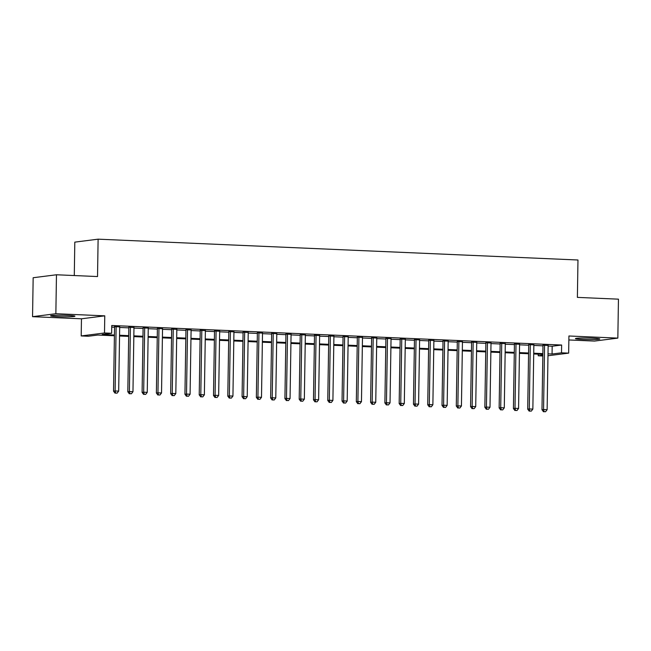 <?xml version="1.0" encoding="UTF-8"?>
<svg xmlns="http://www.w3.org/2000/svg" width="651" height="651" viewBox="0 0 651 651"><rect width="100%" height="100%" fill="white"/><g stroke="black" fill="none" stroke-linecap="round" stroke-linejoin="round"><path stroke-width="0.98" d="M57.858 316.63A12.174 0.765 -179.1 0 0 74.946 316.199A12.174 0.765 -179.1 0 0 67.68 315.385A12.174 0.765 -179.1 0 0 50.591 315.816A12.174 0.765 -179.1 0 0 57.858 316.63M582.702 339.415A12.174 0.765 -179.1 0 0 599.791 338.976A12.174 0.765 -179.1 0 0 592.532 338.162A12.174 0.765 -179.1 0 0 575.443 338.593A12.174 0.765 -179.1 0 0 582.702 339.415M114.405 335.77L97.788 335.045L88.333 336.25L81.196 335.94L104.502 332.978L111.638 333.288L102.191 334.492L114.421 335.021M81.465 318.803L104.77 315.841L55.856 313.717L56.466 274.771L33.16 277.733L32.55 316.679L81.465 318.803L81.196 335.94M74.287 275.544L74.808 242.131L98.114 239.169L577.974 260.001L577.388 297.385L618.45 299.167L617.84 338.113L568.925 335.989L568.657 353.127L547.979 355.755M568.86 339.96L594.534 341.075L617.84 338.113M542.828 355.975L538.206 355.78L542.844 355.186M538.231 354.168L538.206 355.78M55.856 313.717L32.55 316.679M119.686 326.892L114.552 326.664M133.968 327.51L128.833 327.29M148.257 328.128L143.114 327.909M162.538 328.747L157.396 328.527M176.82 329.373L171.677 329.146M191.101 329.992L185.958 329.764M205.382 330.61L200.239 330.382M219.664 331.229L214.521 331.009M233.945 331.847L228.802 331.628M248.226 332.466L243.083 332.246M262.508 333.092L257.365 332.864M276.789 333.711L271.646 333.483M291.07 334.329L285.927 334.109M305.352 334.948L300.209 334.728M319.633 335.566L314.49 335.346M333.914 336.193L328.771 335.965M348.195 336.811L343.053 336.583M362.477 337.43L357.334 337.202M376.758 338.048L371.615 337.828M391.039 338.666L385.897 338.447M405.321 339.285L400.178 339.065M419.602 339.912L414.467 339.684M433.883 340.53L428.749 340.302M448.165 341.148L443.03 340.929M462.446 341.767L457.311 341.547M476.727 342.385L471.593 342.166M491.009 343.012L485.874 342.784M505.298 343.63L500.155 343.402M519.579 344.249L514.436 344.021M533.861 344.867L528.718 344.648M548.134 346.047L552.186 346.226L561.634 345.03L111.76 325.5L111.638 333.288M111.736 327.111L114.543 327.233M119.678 327.453L128.825 327.852M133.96 328.071L143.106 328.47M148.241 328.69L157.387 329.089M162.522 329.316L171.669 329.707M176.812 329.935L185.95 330.334M191.093 330.553L200.231 330.952M205.374 331.172L214.513 331.571M219.656 331.79L228.794 332.189M233.937 332.409L243.075 332.807M248.218 333.035L257.357 333.426M262.499 333.654L271.638 334.053M276.781 334.272L285.919 334.671M291.062 334.891L300.201 335.289M305.343 335.509L314.482 335.908M319.625 336.136L328.763 336.526M333.906 336.754L343.044 337.153M348.187 337.373L357.326 337.771M362.469 337.991L371.607 338.39M376.75 338.61L385.888 339.008M391.031 339.228L400.17 339.627M405.313 339.855L414.451 340.245M419.594 340.473L428.732 340.872M433.875 341.091L443.022 341.49M448.157 341.71L457.303 342.109M462.438 342.328L471.584 342.727M476.719 342.955L485.866 343.346M491 343.573L500.147 343.972M505.282 344.192L514.428 344.591M519.563 344.81L528.71 345.209M533.853 345.429L542.991 345.827M548.142 345.486L542.999 345.266M104.77 315.841L104.502 332.978M561.634 345.03L561.512 352.818L568.657 353.127M56.466 274.771L97.528 276.553L98.114 239.169M542.853 354.372L533.714 353.973M528.571 353.745L519.433 353.355M514.29 353.127L505.152 352.728M500.009 352.508L490.87 352.11M485.727 351.89L476.589 351.491M471.446 351.271L462.308 350.873M457.165 350.645L448.026 350.254M442.883 350.026L433.745 349.636M428.602 349.408L419.464 349.009M414.321 348.79L405.182 348.391M400.04 348.171L390.901 347.772M385.758 347.553L376.62 347.154M371.477 346.926L362.338 346.535M357.196 346.308L348.057 345.909M342.914 345.689L333.768 345.29M328.633 345.071L319.486 344.672M314.352 344.452L305.205 344.053M300.07 343.826L290.924 343.435M285.789 343.207L276.642 342.817M271.508 342.589L262.361 342.19M257.226 341.97L248.08 341.572M242.937 341.352L233.799 340.953M228.656 340.733L219.517 340.335M214.374 340.107L205.236 339.716M200.093 339.488L190.955 339.09M185.812 338.87L176.673 338.471M171.53 338.251L162.392 337.853M157.249 337.633L148.111 337.234M142.968 337.006L133.829 336.616M128.686 336.388L119.548 335.997M548.012 353.843L552.064 354.014L561.512 352.818M119.556 335.241L128.703 335.639M133.837 335.859L142.984 336.258M148.119 336.486L157.265 336.876M162.4 337.104L171.547 337.503M176.681 337.723L185.828 338.121M190.971 338.341L200.109 338.74M205.252 338.959L214.391 339.358M219.533 339.578L228.672 339.977M233.815 340.204L242.953 340.595M248.096 340.823L257.235 341.222M262.377 341.441L271.516 341.84M276.659 342.06L285.797 342.459M290.94 342.678L300.078 343.077M305.221 343.305L314.36 343.695M319.503 343.923L328.641 344.322M333.784 344.542L342.922 344.94M348.065 345.16L357.204 345.559M362.347 345.779L371.485 346.177M376.628 346.397L385.766 346.796M390.909 347.024L400.048 347.414M405.191 347.642L414.329 348.041M419.472 348.261L428.61 348.659M433.753 348.879L442.892 349.278M448.034 349.497L457.181 349.896M462.316 350.124L471.462 350.515M476.597 350.743L485.744 351.141M490.878 351.361L500.025 351.76M505.16 351.979L514.306 352.378M519.441 352.598L528.588 352.997M533.722 353.216L542.869 353.615M552.186 346.226L552.064 354.014M542.999 344.997L541.982 409.756L543.561 409.56L544.57 345.063M544.13 411.692L545.554 411.749L544.13 411.692L543.561 409.56L547.133 409.715L548.142 345.217M541.982 409.756L543.495 411.766M545.554 411.749L547.133 409.715M528.718 344.379L527.701 409.137L529.279 408.934L530.288 344.444M529.849 411.066L531.273 411.131L529.849 411.066L529.279 408.934L532.852 409.097L533.861 344.599M527.701 409.137L529.214 411.147M531.273 411.131L532.852 409.097M514.436 343.752L513.419 408.519L514.998 408.315L516.007 343.826M515.559 410.447L516.992 410.512L515.559 410.447L514.998 408.315L518.57 408.47L519.579 343.98M513.419 408.519L514.933 410.529M516.992 410.512L518.57 408.47M500.155 343.134L499.138 407.9L500.717 407.697L501.726 343.207M501.278 409.829L502.71 409.894L501.278 409.829L500.717 407.697L504.289 407.851L505.298 343.362M499.138 407.9L500.652 409.91M502.71 409.894L504.289 407.851M485.874 342.516L484.857 407.282L486.435 407.078L487.444 342.589M486.997 409.21L488.429 409.276L486.997 409.21L486.435 407.078L490 407.233L491.017 342.743M484.857 407.282L486.37 409.292M488.429 409.276L490 407.233M471.593 341.897L470.575 406.655L472.154 406.46L473.163 341.962M472.716 408.592L474.148 408.649L472.716 408.592L472.154 406.46L475.718 406.615L476.735 342.117M470.575 406.655L472.089 408.673M474.148 408.649L475.718 406.615M457.311 341.279L456.294 406.037L457.873 405.842L458.882 341.344M458.434 407.974L459.866 408.031L458.434 407.974L457.873 405.842L461.437 405.996L462.454 341.498M456.294 406.037L457.808 408.047M459.866 408.031L461.437 405.996M443.03 340.66L442.013 405.418L443.591 405.215L444.6 340.725M444.153 407.347L445.585 407.412L444.153 407.347L443.591 405.215L447.156 405.37L448.173 340.88M442.013 405.418L443.526 407.428M445.585 407.412L447.156 405.37M428.749 340.034L427.731 404.8L429.31 404.596L430.319 340.107M429.872 406.729L431.304 406.794L429.872 406.729L429.31 404.596L432.874 404.751L433.892 340.261M427.731 404.8L429.245 406.81M431.304 406.794L432.874 404.751M414.467 339.415L413.45 404.181L415.029 403.978L416.038 339.488M415.59 406.11L417.022 406.175L415.59 406.11L415.029 403.978L418.593 404.133L419.61 339.643M413.45 404.181L414.964 406.191M417.022 406.175L418.593 404.133M400.186 338.797L399.169 403.555L400.739 403.36L401.757 338.862M401.309 405.492L402.741 405.549L401.309 405.492L400.739 403.36L404.312 403.514L405.329 339.016M399.169 403.555L400.682 405.573M402.741 405.549L404.312 403.514M385.905 338.178L384.887 402.936L386.458 402.741L387.475 338.243M387.028 404.873L388.46 404.93L387.028 404.873L386.458 402.741L390.03 402.896L391.048 338.398M384.887 402.936L386.401 404.946M388.46 404.93L390.03 402.896M371.623 337.56L370.606 402.318L372.177 402.115L373.194 337.625M372.746 404.247L374.179 404.312L372.746 404.247L372.177 402.115L375.749 402.277L376.766 337.779M370.606 402.318L372.12 404.328M374.179 404.312L375.749 402.277M357.342 336.933L356.325 401.7L357.895 401.496L358.913 337.006M358.465 403.628L359.897 403.693L358.465 403.628L357.895 401.496L361.468 401.651L362.485 337.161M356.325 401.7L357.838 403.71M359.897 403.693L361.468 401.651M343.061 336.315L342.044 401.081L343.614 400.878L344.631 336.388M344.184 403.01L345.616 403.075L344.184 403.01L343.614 400.878L347.186 401.032L348.204 336.543M342.044 401.081L343.557 403.091M345.616 403.075L347.186 401.032M328.779 335.696L327.762 400.463L329.333 400.259L330.35 335.77M329.902 402.391L331.326 402.456L329.902 402.391L329.333 400.259L332.905 400.414L333.922 335.924M327.762 400.463L329.276 402.473M331.326 402.456L332.905 400.414M314.498 335.078L313.481 399.836L315.051 399.641L316.069 335.143M315.621 401.773L317.045 401.83L315.621 401.773L315.051 399.641L318.624 399.795L319.641 335.298M313.481 399.836L314.994 401.854M317.045 401.83L318.624 399.795M300.217 334.459L299.2 399.218L300.77 399.022L301.787 334.524M301.34 401.154L302.764 401.211L301.34 401.154L300.77 399.022L304.342 399.177L305.352 334.679M299.2 399.218L300.705 401.228M302.764 401.211L304.342 399.177M285.935 333.841L284.918 398.599L286.489 398.396L287.506 333.906M287.058 400.528L288.483 400.593L287.058 400.528L286.489 398.396L290.061 398.55L291.07 334.061M284.918 398.599L286.424 400.609M288.483 400.593L290.061 398.55M271.654 333.214L270.637 397.981L272.208 397.777L273.225 333.288M272.777 399.909L274.201 399.974L272.777 399.909L272.208 397.777L275.78 397.932L276.789 333.442M270.637 397.981L272.142 399.991M274.201 399.974L275.78 397.932M257.373 332.596L256.356 397.362L257.926 397.159L258.943 332.669M258.496 399.291L259.92 399.356L258.496 399.291L257.926 397.159L261.499 397.313L262.508 332.824M256.356 397.362L257.861 399.372M259.92 399.356L261.499 397.313M243.092 331.977L242.074 396.736L243.645 396.54L244.662 332.043M244.215 398.672L245.639 398.729L244.215 398.672L243.645 396.54L247.217 396.695L248.226 332.197M242.074 396.736L243.58 398.754M245.639 398.729L247.217 396.695M228.81 331.359L227.793 396.117L229.364 395.922L230.381 331.424M229.933 398.054L231.357 398.111L229.933 398.054L229.364 395.922L232.936 396.077L233.945 331.579M227.793 396.117L229.298 398.127M231.357 398.111L232.936 396.077M214.521 330.741L213.504 395.499L215.082 395.295L216.091 330.806M215.652 397.427L217.076 397.492L215.652 397.427L215.082 395.295L218.655 395.458L219.664 330.96M213.504 395.499L215.017 397.509M217.076 397.492L218.655 395.458M200.239 330.114L199.222 394.88L200.801 394.677L201.81 330.187M201.371 396.809L202.795 396.874L201.371 396.809L200.801 394.677L204.373 394.832L205.382 330.342M199.222 394.88L200.736 396.89M202.795 396.874L204.373 394.832M185.958 329.496L184.941 394.262L186.52 394.058L187.529 329.569M187.089 396.19L188.513 396.256L187.089 396.19L186.52 394.058L190.092 394.213L191.101 329.723M184.941 394.262L186.455 396.272M188.513 396.256L190.092 394.213M171.677 328.877L170.66 393.643L172.238 393.44L173.247 328.95M172.808 395.572L174.232 395.637L172.808 395.572L172.238 393.44L175.811 393.595L176.82 329.105M170.66 393.643L172.173 395.653M174.232 395.637L175.811 393.595M157.396 328.259L156.378 393.017L157.957 392.822L158.966 328.324M158.519 394.954L159.951 395.011L158.519 394.954L157.957 392.822L161.529 392.976L162.538 328.478M156.378 393.017L157.892 395.035M159.951 395.011L161.529 392.976M143.114 327.64L142.097 392.398L143.676 392.203L144.685 327.705M144.237 394.335L145.669 394.392L144.237 394.335L143.676 392.203L147.248 392.358L148.257 327.86M142.097 392.398L143.611 394.408M145.669 394.392L147.248 392.358M128.833 327.022L127.816 391.78L129.394 391.576L130.403 327.087M129.956 393.709L131.388 393.774L129.956 393.709L129.394 391.576L132.967 391.731L133.976 327.241M127.816 391.78L129.329 393.79M131.388 393.774L132.967 391.731M114.552 326.395L113.534 391.161L115.113 390.958L116.122 326.468M115.675 393.09L117.107 393.155L115.675 393.09L115.113 390.958L118.677 391.113L119.694 326.623M113.534 391.161L115.048 393.171M117.107 393.155L118.677 391.113"/></g></svg>
